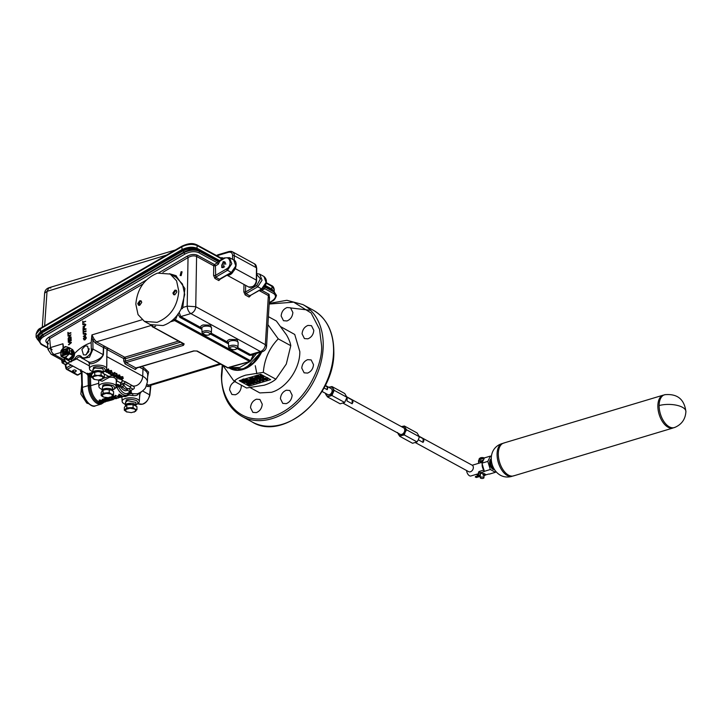 <?xml version="1.0" encoding="UTF-8"?>
<svg xmlns="http://www.w3.org/2000/svg" width="722" height="722" viewBox="0 0 722 722"><rect width="100%" height="100%" fill="white"/><g stroke="black" fill="none" stroke-linecap="round" stroke-linejoin="round"><path stroke-width="1.08" d="M663.013 395.214L503.721 443.046A17.148 9.494 73.3 0 0 498.613 457.965A17.148 9.494 73.3 0 0 508.514 475.13A17.148 9.494 73.3 0 0 513.586 475.888L672.868 428.056M673.084 427.993A17.148 9.494 -106.7 0 1 672.471 428.128L675.187 427.262A17.12 9.476 -106.7 0 1 674.682 427.478A17.12 9.476 -106.7 0 1 669.312 426.819A17.12 9.476 -106.7 0 1 659.123 405.547A17.12 9.476 -106.7 0 1 664.836 394.699C677.263 393.553 684.285 399.167 685.9 411.54C685.458 419.175 681.721 424.482 674.682 427.478M672.471 428.128A17.148 9.494 -106.7 0 1 668.067 427.216A17.148 9.494 -106.7 0 1 658.256 410.647A17.148 9.494 -106.7 0 1 662.634 395.376A17.148 9.494 -106.7 0 1 663.22 395.151M507.268 475.482A17.12 9.476 73.3 0 0 511.483 476.421A17.12 9.476 73.3 0 0 512.024 476.321C492.025 482.152 482.278 449.698 502.178 443.543A17.12 9.476 73.3 0 0 501.673 443.759A17.12 9.476 73.3 0 0 497.503 459.102A17.12 9.476 73.3 0 0 507.268 475.482M490.96 459.084A5.514 3.05 73.3 0 0 489.769 464.075A5.514 3.05 73.3 0 0 492.891 469.219A5.514 3.05 73.3 0 0 494.101 469.535M483.839 473.794A1.913 0.776 -179.5 0 0 480.978 473.506A1.913 0.776 -179.5 0 0 480.22 474.11A1.913 0.776 -179.5 0 0 480.292 474.336M480.392 462.585A1.913 0.776 0.5 0 1 480.32 462.36A1.913 0.776 0.5 0 1 481.078 461.746A1.913 0.776 0.5 0 1 482.711 461.629M483.451 460.131L480.004 461.168L480.022 459.49L483.93 458.317A1.236 0.505 -179.5 0 0 484.399 458.01M479.137 463.172A3.682 1.498 0.5 0 1 478.542 462.342A3.682 1.498 0.5 0 1 480.004 461.168M479.904 472.919L479.922 471.24A3.682 1.498 -179.5 0 0 478.46 472.423L478.442 474.101A3.682 1.498 0.5 0 1 479.904 472.919L483.812 471.746A1.236 0.505 0.5 0 0 484.3 471.349L481.962 463.154L484.417 457.892L490.437 456.078L487.819 461.394L490.319 469.508L495.436 472.296L495.797 471.574M479.922 471.24L484.056 469.95M478.542 462.342L478.56 460.672A3.682 1.498 0.5 0 1 480.022 459.49M484.3 471.313A1.236 0.505 0.5 0 1 484.3 471.349L490.319 469.508M495.436 472.296L489.417 474.101A1.236 0.505 -179.5 0 0 488.252 474.164L485.879 474.877M479.805 475.275A3.682 1.498 0.5 0 1 478.442 474.101M491.24 456.521L490.437 456.078M481.962 463.154L487.819 461.394M490.96 460.031A5.514 3.05 73.3 0 0 493.577 468.74M482.946 474.914L484.236 474.011A0.587 0.496 78.7 0 1 485.049 474.571A0.587 0.496 78.7 0 1 484.516 475.067L482.973 474.977M480.283 475.753L475.843 477.034L476.303 477.504L480.274 476.367M483.523 475.365L483.902 475.004L483.289 474.886M480.283 475.139L475.5 476.511L475.347 477.107L480.283 475.69L475.843 477.043M484.76 473.975L483.271 474.823L484.922 474.905M483.361 474.868L483.893 474.733M222.439 267.672A3.059 2.229 118.6 0 1 221.943 264.775A3.059 2.229 118.6 0 1 224.208 262.375A3.059 2.229 118.6 0 1 225.273 262.339M224.569 266.734A2.41 1.751 118.6 0 1 223.775 267.167A2.41 1.751 118.6 0 1 221.871 265.543A2.41 1.751 118.6 0 1 223.811 262.754A2.41 1.751 118.6 0 1 225.724 264.315M259.225 290.56L259.929 290.939L264.414 289.008L263.007 288.24M264.414 289.008L266.075 283.629M322.003 391.423L327.77 394.564A3.429 2.491 -61.4 0 0 330.622 393.977A3.429 2.491 -61.4 0 0 332.147 390.737A3.429 2.491 -61.4 0 0 331.055 388.544L325.288 385.395M325.117 385.738L327.219 386.884L327.716 388.319L327.201 389.69L327.219 386.884M347.12 398.734L347.011 397.217L352.183 400.033L353.031 401.946L352.146 403.76L346.984 400.945L347.12 398.734M343.031 403.165L400.042 434.247A3.673 2.671 -61.4 0 0 401.766 434.373A3.673 2.671 -61.4 0 0 404.726 430.141A3.673 2.671 -61.4 0 0 403.553 427.794L346.768 396.829M397.975 433.119A4.901 3.556 -61.4 0 0 398.4 434.274L399.771 436.314L412.542 443.272L417.054 441.918L418.462 439.49L419.347 436.765L417.126 432.974L404.356 426.007L401.838 426.549A4.901 3.556 -61.4 0 0 401.495 426.666M397.551 432.514L398.4 434.274A4.901 3.556 -61.4 0 0 401.766 435.492L404.284 434.96L417.054 441.918M419.292 436.63L423.101 438.705L423.94 440.61L423.074 442.405L418.309 439.806M415.421 442.631L468.659 471.656A3.673 2.671 -61.4 0 0 471.719 471.024A3.673 2.671 -61.4 0 0 473.352 467.549A3.673 2.671 -61.4 0 0 472.179 465.203L419.148 436.296M476.213 474.381L477.071 474.841A2.446 1.778 -61.4 0 0 478.74 474.697M423.101 438.705L423.074 442.405M399.771 436.314L401.766 435.492A4.901 3.556 -61.4 0 0 405.168 432.243L406.576 429.807L419.347 436.765M404.284 434.96L405.168 432.243A4.901 3.556 -61.4 0 0 405.204 427.767L404.356 426.007M406.576 429.807L405.204 427.767A4.901 3.556 -61.4 0 0 401.838 426.549M352.183 400.033L352.146 403.76M325.171 393.057L327.382 396.847L340.152 403.815L344.665 402.461L346.957 397.308L344.746 393.508L331.976 386.55L328.781 387.308M327.382 396.847L331.894 395.494L344.665 402.461M331.894 395.494L334.187 390.34L346.957 397.308M334.187 390.34L331.976 386.55M325.541 393.346A4.901 3.556 -61.4 0 0 326.01 394.808A4.901 3.556 -61.4 0 0 329.376 396.026A4.901 3.556 -61.4 0 0 332.779 392.777A4.901 3.556 -61.4 0 0 332.815 388.301A4.901 3.556 -61.4 0 0 329.458 387.082A4.901 3.556 -61.4 0 0 328.826 387.326M327.201 389.69L323.979 387.931M466.556 470.509A4.946 2.735 73.3 0 0 469.453 475.744A4.946 2.735 73.3 0 0 470.915 475.969L478.442 473.704M483.902 470.04A4.946 2.735 -106.7 0 1 482.215 463.984M480.428 474.751L480.292 475.284M483.198 478.343A1.832 0.749 0.5 0 1 481.276 478.397A1.832 0.749 0.5 0 1 480.265 477.72A1.832 0.749 0.5 0 1 480.987 477.134A1.832 0.749 0.5 0 1 482.91 477.08A1.832 0.749 0.5 0 1 483.93 477.756A1.832 0.749 0.5 0 1 483.198 478.343M483.939 475.157L482.856 474.544L483.641 473.975M479.119 459.887A3.132 1.273 0.5 0 1 479.119 459.806A3.132 1.273 0.5 0 1 480.365 458.804A3.132 1.273 0.5 0 1 482.991 458.605M484.254 458.172A3.132 1.273 -179.5 0 0 480.365 458.109A3.132 1.273 -179.5 0 0 479.453 458.542A3.132 1.273 -179.5 0 0 479.119 459.111L479.119 459.806M484.381 458.037A2.527 1.029 -179.5 0 0 480.735 457.748A2.527 1.029 -179.5 0 0 480.004 458.109L479.453 458.542M229.334 367.778L237.52 369.989L245.976 367.931L261.156 352.101M87.046 373.825L51.19 354.267A6.11 4.44 -61.4 0 0 54.069 354.484A6.11 3.384 -106.7 0 1 50.45 347.598L50.477 347.58C50.865 350.82 52.065 353.121 54.069 354.484L60.756 352.498M51.19 354.267L48.031 349.511L50.45 347.598M211.564 328.501L210.571 325.09L203.072 324.972C201.077 325.64 200.337 326.488 200.851 327.535L201.88 328.275M238.152 343.004L237.159 339.584L229.668 339.475C227.665 340.134 226.925 340.992 227.439 342.029L228.468 342.769M170.419 321.841L174.616 320.577L173.894 319.115L175.455 319.774A1.218 0.884 118.6 0 1 174.616 320.577A1.218 0.677 -106.7 0 1 173.894 319.115L174.011 318.826M290.804 307.96L310.613 310.325M263.981 276.481L266.066 282.428L261.608 288.899L249.812 295.794L261.996 288.944A1.218 0.532 59.7 0 1 261.608 288.899L257.754 286.796L262.05 280.235L259.685 274.134L263.981 276.481C267.772 280.028 267.113 284.179 261.996 288.944M184.525 252.005A1.218 0.532 59.7 0 0 184.137 251.96C192.756 248.016 196.24 249.406 199.073 250.588L218.017 260.913L219.723 261.129L224.01 258.629C230.065 254.722 232.764 265.66 226.546 268.936L215.273 275.524L213.577 275.407L213.73 265.804L215.427 265.913L215.697 277.194L227.493 270.299L231.356 272.402A1.218 0.532 59.7 0 0 231.744 272.447C236.473 270.091 237.773 261.229 233.729 259.983L235.805 265.931L231.356 272.402L220.12 278.782M226.546 268.936A1.218 0.532 59.7 0 0 227.493 270.299L231.798 263.747L229.434 257.646L233.729 259.983M47.887 348.085L41.091 344.385L38.483 340.414L42.869 335.116A1.218 0.532 59.7 0 1 42.986 334.448L184.137 251.96A1.218 0.532 59.7 0 0 184.02 252.61A1.218 0.532 59.7 0 0 184.976 254.036C190.085 251.446 194.669 250.994 198.721 252.673L217.376 262.844L218.08 261.526A1.218 0.46 179.2 0 0 219.777 261.599A1.218 0.46 -0.8 0 1 218.08 261.508L218.215 261.292M181.096 271.743L182.088 271.824L181.15 275.605L180.148 275.524L181.096 271.743M75.241 372.074L76.27 370.711L74.862 369.944A1.967 1.038 -12.6 0 0 72.417 371.478A1.967 1.038 -12.6 0 0 74.7 372.029M223.134 261.671L224.659 261.797L223.224 267.582L221.69 267.456L223.134 261.671M222.728 365.197L234.009 381.162C236.753 378.761 240.652 376.758 245.697 375.142L263.331 372.353C264.387 359.177 269.36 348.013 278.25 338.871L267.898 324.593M74.528 353.572L72.94 350.468A5.153 3.745 118.6 0 1 74.294 353.581A5.153 3.745 118.6 0 1 70.142 359.529A5.153 3.745 118.6 0 1 67.994 359.475L71.649 359.403C73.563 358.085 74.528 356.19 74.546 353.717L74.528 353.572C79.519 348.275 85.061 344.647 91.153 342.679L91.92 334.909L94.23 339.331L92.795 340.197L91.622 336.461M81.812 383.824L80.819 394.041L86.784 403.111L88.607 403.724M141.295 391.838L139.969 393.707L139.454 398.544M150.907 385.295L149.86 395.196A1.218 0.551 -174 0 0 149.616 394.817C148.813 399.447 146.376 402.578 142.306 404.203L137.938 403.715M85.178 345.91L87.597 346.172L88.887 351.623L85.656 354.971L83.454 354.827L81.893 349.448L85.178 345.91M229.452 367.742L242.782 369.059L253.187 362.886L261.048 352.137M249.821 361.641L239.83 367.444L229.858 367.624M135.826 304.188C137.234 288.854 144.472 278.493 157.531 273.115L170.212 274.071L176.592 280.858L178.803 291.282C177.404 306.606 170.166 316.967 157.107 322.346L144.418 321.389L138.046 314.602L135.826 304.188M144.418 321.389L150.329 324.611L163.01 325.568C170.663 323.014 176.691 317.49 181.114 308.98L184.715 294.495L182.495 284.08L176.123 277.293L170.212 274.071M250.353 387.678L259.83 392.921L271.418 392.308C286.444 388.237 300.063 368.734 299.829 351.641L294.738 334.466L281.038 326.867M128.209 393.58L128.967 395.124L125.484 396.586L122.198 396.486M102.226 381.234L98.544 380.043L108.742 376.442A1.218 0.451 -124.2 0 0 109.239 377.371L102.226 381.234M92.768 371.965L89.853 369.926L89.447 368.608A8.61 3.502 0.5 0 1 92.867 365.801A8.61 3.502 0.5 0 1 101.973 365.54A8.61 3.502 0.5 0 1 106.666 368.762L106.955 349.412A9.305 3.781 -179.5 0 0 103.652 347.607L103.408 354.719C101.369 359.024 97.84 361.93 92.831 363.437C90.656 364.014 89.483 363.789 89.311 362.742L89.284 362.643M174.923 290.154L176.105 290.244L176.908 291.85L174.877 294.747L173.695 294.666L172.892 293.051L174.923 290.154M176.502 290.569A2.518 1.832 -61.4 0 0 175.807 290.632A2.518 1.832 -61.4 0 0 173.993 292.464A2.518 1.832 -61.4 0 0 174.192 294.82M139.761 300.713L140.943 300.803L141.747 302.41L139.716 305.307L138.534 305.225L137.731 303.61L139.761 300.713M141.341 301.128A2.518 1.832 -61.4 0 0 140.646 301.191A2.518 1.832 -61.4 0 0 138.832 303.023A2.518 1.832 -61.4 0 0 139.021 305.379M256.319 412.632C259.884 411.161 261.86 408.345 262.239 404.158L259.902 399.465L256.436 399.212C252.88 400.674 250.904 403.499 250.525 407.677L252.862 412.37L256.319 412.632M286.228 403.652C289.793 402.181 291.76 399.356 292.148 395.178L289.802 390.485L286.345 390.223C282.78 391.694 280.804 394.519 280.425 398.697L282.771 403.39L286.228 403.652M307.581 373.084C311.146 371.613 313.122 368.789 313.501 364.61L311.155 359.917L307.698 359.655C304.133 361.126 302.166 363.951 301.778 368.13L304.124 372.823L307.581 373.084M307.879 338.835C311.444 337.364 313.42 334.539 313.799 330.36L311.462 325.667L307.996 325.405C304.44 326.876 302.464 329.701 302.076 333.88L304.422 338.573L307.879 338.835M286.95 320.965C290.515 319.503 292.482 316.678 292.87 312.491L290.524 307.807L287.067 307.545C283.502 309.007 281.526 311.832 281.147 316.01L283.493 320.703L286.95 320.965M235.507 381.342C231.942 382.804 229.975 385.629 229.587 389.808L231.933 394.501L235.39 394.763C238.955 393.3 240.922 390.476 241.31 386.288L241.22 385.097M255.642 379.591L255.019 379.862L255.57 379.104M255.019 379.862L255.119 379.023M262.961 375.801L262.185 376.036M262.952 377.48L262.167 377.714L262.952 377.48M174.309 294.829L173.84 293.078L175.744 290.695L176.574 290.659M139.138 305.388L139.897 301.606L141.413 301.227M258.593 374.862L258.575 376.072L258.187 374.98M125.375 405.809L125.375 405.349A5.289 2.148 0.5 0 1 125.375 405.313L125.52 402.289L127.577 400.665L135.871 402.38L135.962 405.403A5.289 2.148 0.5 0 1 135.962 405.439L135.953 405.782M125.375 405.313A5.289 2.148 0.5 0 1 127.478 403.652A5.289 2.148 0.5 0 1 132.992 403.481A5.289 2.148 0.5 0 1 135.962 405.403M102.118 390.963L102.127 390.476A5.289 2.148 0.5 0 1 102.127 390.44L102.497 386.848L104.32 385.792C109.717 385.043 112.406 385.828 112.388 388.147M102.127 390.44A5.289 2.148 0.5 0 1 104.23 388.779A5.289 2.148 0.5 0 1 109.744 388.607A5.289 2.148 0.5 0 1 112.704 390.539A5.289 2.148 0.5 0 1 112.704 390.566L112.704 390.864M92.732 373.103L92.732 372.687A5.289 2.148 0.5 0 1 92.732 372.651A5.289 2.148 0.5 0 1 94.835 370.991A5.289 2.148 0.5 0 1 100.349 370.81A5.289 2.148 0.5 0 1 103.309 372.742A5.289 2.148 0.5 0 1 103.309 372.778L103.309 373.175M92.732 372.651L92.876 369.628L94.925 368.003L102.488 368.653L103.228 369.718L103.309 372.742M257.465 378.129L257.456 378.635L257.167 378.22M71.677 350.26L70.756 350.739L71.749 353.266C73.012 352.968 72.994 351.966 71.677 350.26M71.505 353.094A1.462 0.785 71.2 0 0 71.586 353.148A1.462 0.785 71.2 0 0 72.029 353.202A1.462 0.785 71.2 0 0 72.399 351.939A1.462 0.785 71.2 0 0 71.523 350.495A1.462 0.785 71.2 0 0 71.081 350.432A1.462 0.785 71.2 0 0 70.738 350.838M126.991 404.807L133.092 404.582L136.954 406.657L136.936 409.681L135.014 409.103L135.709 411.314L131.341 412.65L126.251 411.757L125.538 409.527L129.906 408.201L135.014 409.103L133.065 407.605L126.765 407.894L124.328 410.258L127.054 412.1M126.765 407.894L126.837 404.852L129.942 404.275L135.032 405.168M72.615 349.529L72.741 355.495L68.455 359.574L65.341 357.832L66.884 356.09L65.07 357.083L63.013 357.11L60.774 354.204L62.345 349.024L64.998 347.074L66.677 346.876L67.706 347.201L69.447 349.908L67.886 355.08L65.612 357.742L68.409 359.574L64.384 358.329L61.054 356.271L60.937 351.063L65.142 346.614L63.346 348.004L63.247 347.156L63.319 348.031M65.341 357.832L63.545 357.228L65.341 357.832M103.751 389.934L106.17 389.438L111.432 390.133L113.598 391.55L113.571 394.564L111.405 394.059L112.641 396.243L108.607 397.741L103.345 397.046L102.109 394.862L106.134 393.364L111.405 394.059L109.239 392.642L103.038 393.183L101.179 395.638L103.345 397.046M103.038 393.183L103.066 390.16L106.17 389.438L110.953 389.943M94.365 372.137L97.93 371.595L101.107 372.056L101.08 375.07L97.894 375.521L102.704 376.64L102.786 378.888L101.297 379.573L98.066 379.998L94.456 379.456L93.255 378.87L93.174 376.631L97.894 375.521L94.717 375.07L91.631 377.299L94.889 379.546M91.631 377.299L91.649 374.285L93.201 372.714L97.93 371.595L101.658 372.182M101.08 375.07L104.338 377.317L101.297 379.573M38.627 337.463L38.555 336.858C38.392 335.694 39.484 334.385 41.831 332.905A2.446 1.083 59.9 0 0 41.876 333.113A2.446 1.083 59.9 0 0 42.571 334.701M38.636 337.553L38.907 335.531L41.822 332.761M38.69 339.105L38.058 337.571C38.04 335.892 39.232 334.331 41.632 332.887L182.919 250.913C187.576 248.539 191.826 248.133 195.671 249.695M265.597 286.508L273.006 290.885M38.916 340.649C35.423 338.311 36.109 335.559 40.964 332.391L40.495 331.687L181.754 249.722C187.567 246.933 192.72 246.482 197.214 248.368L219.605 260.579M67.606 348.455L62.679 350.125L62.805 355.756M67.651 350.739L67.29 353.708L63.365 355.043L63.085 350.513L67.047 349.331L64.998 351.903L63.482 350.766L63.509 351.813L65.413 352.941L63.726 353.509L63.744 354.322M63.671 350.91L63.689 351.758M64.059 351.894L65.413 352.941M66.74 352.489L65.458 352.3L67.642 350.098L67.597 348.293L62.498 350.026L62.624 355.82L67.724 354.078L67.642 350.459L67.236 351.163M111.026 397.253L112.641 396.243L113.571 394.564M67.056 351.054L67.29 353.708M67.11 353.599L63.175 354.944M66.857 349.231L67.056 349.827M66.875 349.728L64.818 351.794M65.224 352.841L63.726 353.509M63.545 353.41L63.563 354.385L66.758 353.293L66.731 352.327L65.873 352.616M136.936 409.681L134.111 412.181M104.338 377.317L104.365 374.294L101.531 372.146M94.717 375.07L94.744 372.047M103.769 389.925L102.145 390.936L101.206 392.615L101.179 395.638M109.239 392.642L109.266 389.618M67.706 347.201L65.368 346.533L69.42 347.787L69.447 349.908L69.628 348.112M124.328 410.258L124.355 407.244L127.171 404.744M133.065 407.605L133.092 404.582M69.42 347.787L72.814 349.827L69.601 347.833M69.483 347.76L72.832 349.836L72.922 354.962L69.835 353.284L67.949 355.152L69.61 353.825L72.696 355.504L72.832 349.836M69.745 353.293L69.474 351.244L69.556 353.744M61.253 356.569L64.141 357.95M61.135 350.594L60.928 351.109M253.621 380.53L253.034 380.214L253.945 379.934L254.794 380.178L253.621 380.53M66.677 346.876L65.458 346.515M69.565 351.253L69.538 349.926M66.956 356.154L67.949 355.152M62.552 356.984L63.572 357.3M60.928 351.091L60.747 352.905M255.967 379.176L255.958 379.664M255.768 379.14L255.444 379.655M260.254 374.357L260.245 375.305L261.12 374.465M261.102 374.456L261.111 375.052M257.456 378.635L256.653 378.436M253.521 377.859L253.512 378.824L252.032 378.012L254.072 378.03L253.512 378.824M259.721 380.665L259.216 381.234L257.05 380.35L257.393 382.109L260.317 381.839L259.595 381.442L260.1 380.855M260.317 381.839L260.326 380.945M122.171 377.976L119.22 377.859M110.412 373.987L111.423 374.7L111.432 373.861M64.393 358.338L68.752 359.493L72.741 355.495L68.725 359.484M256.166 379.212L256.157 379.772M252.122 380.485L253.106 380.684L252.122 380.232M256.96 378.03L256.536 377.137L258.539 377.561L256.96 378.03L256.969 377.227M261.301 377.245L261.292 378.229L257.33 379.42L254.397 378.897M254.072 378.03L253.837 378.725L253.837 377.931M249.379 380.954L250.119 380.837L249.65 380.323M243.558 379.375L243.549 380.313L244.379 380.07L244.388 379.122M257.628 381.712L258.711 381.387L257.655 380.81L257.628 381.712M72.931 355.025L72.741 355.495M121.819 378.12L121.81 379.24L119.211 378.978L119.22 378.373M122.65 378.499L122.325 378.048L118.886 378.653M122.325 378.048L121.81 379.24M110.719 374.321L112.118 374.086L112.831 374.474L111.423 374.7M125.213 381.595L132.667 385.864C134.833 387.173 134.915 388.346 132.911 389.393L129.184 391.189L129.698 392.028A1.218 0.478 146.6 0 1 131.124 390.99L131.178 392.551A1.218 0.93 31 0 0 129.924 392.75L129.852 392.272A1.218 0.722 159.1 0 1 131.35 391.477M128.931 388.635L131.124 390.99M254.794 380.178L254.803 379.429M256.879 375.377L256.879 376.315L261.4 377.344M260.245 375.305L260.669 376.37L258.575 376.072M262.077 375.323L262.537 377.11L262.077 375.323L261.193 374.835L261.183 376.514L262.068 377.001M261.283 377.236L262.537 377.11M260.976 375.196L261.183 376.514M256.879 376.315L258.187 375.918M256.752 378.653L255.75 376.523L260.507 377.534L260.507 376.812M261.193 377.182L260.507 377.534M257.167 378.472L261.193 377.507M261.292 378.229L261.156 377.525M254.866 378.978L254.397 379.303M254.866 379.411L253.729 379.646M250.787 377.2L250.787 378.138L253.612 379.537M250.787 378.138L254.848 377.796L254.965 378.563L257.185 378.96L261.156 377.768M254.848 377.796L254.965 378.563M253.178 379.303L252.7 379.808L252.709 379.041M253.178 379.916L252.041 380.151M249.261 380.846L246.455 379.321L250.435 380.034L249.902 378.283L252.7 379.808M251.924 380.043L250.733 379.393L251.094 380.584L248.539 380.124L249.65 380.729M244.875 378.978L244.866 379.916L247.817 381.424M246.13 378.608L246.121 379.79L246.003 378.644M248.955 380.675L248.476 381.081L245.994 379.582L244.866 379.916M247.7 381.315L248.946 381.189M245.318 381.595L245.309 382.281L243.883 381.342L248.296 382.137L252.059 380.999L251.482 379.799M245.309 382.281L244.18 382.516M241.193 380.088L241.229 381.008L244.054 382.407M242.484 379.7L242.475 380.882L242.366 379.736M242.493 379.212L243.395 379.7L243.377 381.378L242.357 380.675L241.229 381.008M243.377 381.378L243.675 380.44M248.151 381.424L244.027 380.936L244.379 380.07M252.068 380.25L252.059 380.999L252.844 380.99M248.151 381.676L251.473 380.675M263.133 379.095L263.124 380.106L263.783 379.294M262.501 377.796L262.492 379.384L260.434 379.555L260.362 380.548L260.434 379.555M262.492 379.23L262.772 380.846L263.124 380.106L262.772 380.846L260.362 380.548L260.371 379.582M262.492 379.384L260.128 379.366L259.821 380.72L263.169 381.017L263.99 380.386L263.999 378.707M259.225 378.382L259.821 380.72M254.514 382.308L254.514 382.904L257.194 382.507L254.695 381.378M256.797 382.037L256.815 380.359L254.704 380.178L254.695 381.063L252.835 381.613L253.954 382.561L256.319 382.2L256.22 382.813L254.514 382.904M254.974 382.741L254.974 382.064M254.695 381.857L253.63 381.703L254.695 381.063M255.074 381.27L255.083 379.889M254.198 382.173L254.198 381.532M256.319 382.2L256.22 382.813L256.229 382.155M257.194 382.507L257.194 382.001M256.815 380.359L257.203 380.828M248.503 384.113L248.494 384.709L251.175 384.312L248.684 383.183M248.693 382.01L248.684 382.868L246.825 383.418L247.944 384.366L250.308 384.005L250.209 384.618L248.494 384.709M248.964 384.546L248.964 383.869M248.684 383.662L247.619 383.508L248.684 382.868M249.063 383.075L249.072 381.902L249.839 381.893M248.188 383.978L248.188 383.337M250.308 384.005L250.209 384.618L250.218 383.96M251.175 384.312L251.184 383.409M250.787 383.328L250.787 383.842M251.509 383.211L251.509 383.806L254.18 383.409L251.689 382.281M251.698 381.108L251.689 381.965L249.83 382.516L250.949 383.463L253.314 383.102L253.214 383.716L251.509 383.806M251.969 383.644L251.969 382.967M251.698 380.286L251.689 381.965M251.689 382.759L250.624 382.606L252.068 382.173M251.193 383.075L251.193 382.434M253.314 383.102L253.214 383.716L253.223 383.057M254.18 383.409L254.189 382.507M253.792 382.425L253.792 382.94M257.014 381.902L257.059 378.671M257.059 379.366L257.05 380.35M257.402 380.25L257.402 379.393M259.225 380.16L259.216 381.234M264.207 379.312L264.198 379.808L266.896 379.889L267.438 378.987L264.117 379.05L264.117 378.454L266.057 378.319L263.738 378.283L263.187 379.131L266.905 379.167L264.198 379.808M266.066 377.164L266.048 378.806M267.727 377.651L267.709 379.33L267.447 377.913M262.952 377.137L263.187 379.131M266.905 379.167L266.535 379.718L266.535 379.059M102.605 401.856L102.235 402.344L103.652 401.54L104.6 401.946L102.235 401.992M129.581 388.355C130.89 387.994 130.98 387.434 129.834 386.685L124.202 383.463L122.839 386.992A1.218 0.551 -36.6 0 0 121.531 388.084C123.57 390.629 125.493 391.342 127.298 390.223A1.218 0.993 53.2 0 1 127.388 389.104M118.769 378.978L119.374 377.949L122.776 377.768L122.226 379.465L118.769 378.978L118.282 377.398M122.776 377.768L123.263 378.463L122.785 376.649L122.776 377.768M106.396 372.209L111.477 371.613L111.973 372.218L111.486 370.494L110.908 373.084L108.67 373.445L110.466 372.868L111.007 371.938L106.811 372.435L106.405 371.316L106.387 371.956L104.834 371.352M105.024 371.216L108.48 370.043L105.439 371.442L106.387 371.956M111.396 374.935L109.906 374.104L110.322 373.662L113.282 374.33L115.303 373.761L111.396 374.935M109.906 374.104L110.322 373.265M112.298 374.889L111.847 375.178L114.157 376.442L114.617 375.801L114.608 376.685L119.699 376.099L120.186 376.694L119.708 374.98L119.13 377.57L116.468 377.696L118.688 377.353L119.229 376.415L114.608 376.685M112.298 375.178L113.246 375.693L117.117 374.745L113.661 375.918L114.608 376.442M116.323 381.117A1.218 0.541 -174.4 0 1 116.774 380.819L116.061 383.987L120.529 385.647L120.529 384.609A3.664 2.031 10.7 0 1 123.886 384.934A7.346 4.07 -106.7 0 0 129.012 388.617L127.063 389.203A7.346 4.07 73.3 0 1 122.839 386.992L120.529 385.647A1.218 0.884 -61.4 0 0 120.087 386.703L121.531 388.084M138.985 393.111L138.335 394.013C137.397 395.457 135.483 395.963 132.595 395.521L132.884 393.977A8.574 4.747 73.3 0 1 131.178 392.551L128.94 393.725L137.469 393.752C143.525 391.234 145.465 387.994 145.682 387.461L147.378 382.055A23.068 9.386 -179.5 0 0 142.712 376.189A8.574 6.227 118.6 0 1 132.667 385.864A3.664 2.771 119.2 0 0 129.834 386.685M129.789 392.849L129.888 392.795A1.218 0.713 -109.9 0 1 130.438 393.057M115.917 385.241L117 387.344A13.465 7.455 -106.7 0 0 126.882 395.087L129.743 392.985A1.218 0.93 -143.7 0 0 129.852 392.272L129.698 392.028C126.052 395.304 122.325 393.49 118.516 386.586L115.953 384.321M132.595 395.521L128.967 395.124L128.94 393.725M259.649 374.547L260.254 374.628M255.759 375.711L255.75 376.523M254.685 376.036L254.983 376.884M255.209 376.929L256.012 377.074M246.464 378.499L246.455 379.321M248.269 377.958L249.902 378.256M249.911 377.471L249.902 378.283M251.103 379.601L251.094 380.584M243.395 379.7L243.684 378.833M244.388 379.321L244.866 379.411M262.79 379.167L263.142 378.436M260.128 379.366L260.128 378.581M261.301 377.516L262.077 377.245M252.835 381.613L252.844 380.765M246.825 383.418L246.843 381.875M249.83 382.516L249.839 381.667M258.386 379.104L259.216 379.555M263.738 378.283L263.756 376.604L264.712 376.424M263.205 377.453L263.756 376.604M119.076 397.596L122.018 396.91L119.067 395.304L118.516 395.466L119.843 396.396L118.092 396.919L121.134 396.974L119.076 397.596L119.085 396.91M118.706 395.62L118.101 395.8L118.092 396.919M117.758 398.192L114.798 396.586L117.758 398.192M115.944 398.743L113.327 397.398L111.134 397.687L113.534 396.965L116.495 398.571L115.944 398.743M111.134 397.217L111.134 397.687M113.426 399.492L113.092 398.273L113.426 399.492L110.376 400.412L111.278 399.934L108.67 398.427L111.829 399.771L113.083 399.392M110.042 399.374L110.033 400.313M106.36 401.414L109.455 400.683L106.504 399.076L103.652 399.934L106.296 399.51L107.316 400.187L105.259 400.809L108.571 400.755L106.36 401.414L106.369 400.755M105.268 399.817L105.259 400.809M106.504 399.076L106.513 397.957L103.661 398.815L103.652 399.934M99.212 401.27L99.844 401.08L99.853 399.961L99.221 400.15L99.212 401.27L101.928 401.802L101.685 402.506L101.928 401.802M99.844 401.08L102.75 401.531L103.309 401.36L101.983 400.43L102.542 400.268L105.493 401.874L101.685 402.506M102.461 401.603L102.47 400.809M118.516 386.586L114.699 388.373M180.509 342.183L125.466 358.717L123.76 358.608L123.724 360.991L125.42 361.099L126.079 362.588L183.424 345.369L184.182 343.916L153.199 327.03A1.218 0.884 118.6 0 1 152.369 326.723L183.614 343.88A1.218 0.884 -61.4 0 0 184.182 343.916M183.523 343.753L183.632 343.889A1.218 0.884 -61.4 0 1 183.352 343.618L182.702 343.898A1.218 0.677 73.3 0 0 183.424 345.369M152.369 326.723L152.477 325.568L153.199 327.03L155.663 326.281M119.383 376.83L122.785 376.649M119.374 377.949L119.374 377.471M107.361 371.045L108.652 370.729L108.634 371.848M108.652 370.729L111.486 370.494M108.255 372.299L108.246 373.22M108.255 372.101L110.475 371.749M106.342 369.89L108.49 368.924L108.48 370.043M108.49 368.924L108.896 370.269M147.378 382.055L147.703 375.034A23.339 9.494 -179.5 0 0 142.992 369.086L142.712 376.189L106.829 356.623L106.802 365.873M113.282 374.33L113.291 373.211L114.897 372.408L114.879 373.527M114.897 372.408L115.303 373.761M111.838 372.534L112.56 372.814L112.551 373.933M112.56 372.814L113.291 373.211M113.255 374.574L116.711 373.4L116.702 374.519M113.246 375.693L113.255 374.7M116.711 373.4L117.117 374.745M115.574 375.521L116.865 375.214L116.856 376.333M116.865 375.214L119.708 374.98M116.477 376.785L116.468 377.696M116.477 376.577L118.697 376.234L118.688 377.353M120.529 384.609L120.637 382.931L124.202 383.463L125.123 381.577M120.087 386.703L117.984 385.557A1.218 0.884 118.6 0 1 118.426 384.501M250.444 360.847L249.704 361.514A1.218 0.884 -61.4 0 0 250.543 360.711L249.704 361.514L228.991 367.281M136.602 367.814L193.983 350.982A1.218 0.677 -106.7 0 1 193.622 350.928L136.278 368.148L137.081 367.453L136.278 368.148L126.079 362.588A1.218 0.884 118.6 0 0 125.105 363.951L135.303 369.511A1.218 0.884 118.6 0 1 136.278 368.148M227.412 367.642A1.218 0.884 -61.4 0 0 228.251 367.94L197.268 351.054A1.218 0.884 118.6 0 1 196.682 351M135.303 369.511L136.846 368.148A1.218 0.496 3.6 0 1 136.837 368.139M130.204 388.138A3.664 2.843 -102.5 0 1 132.911 389.393M138.335 394.013A1.218 0.984 37.7 0 1 138.263 393.436M267.709 378.879L268.683 378.59M245.254 382.299L246.834 383.156M119.067 395.304L119.076 394.185L118.516 395.466M119.076 394.185L122.036 395.791L122.018 396.91M115.349 396.423L115.358 395.304L114.798 396.586M118.318 397.046L118.309 398.03M115.358 395.304L118.318 396.91M112.758 396.08L113.544 395.846L113.534 396.965M116.504 397.714L116.495 398.571M113.544 395.846L115.403 397.055M108.679 397.741L108.67 398.427M109.23 397.678L109.221 398.264M109.23 397.145L111.847 398.652L111.829 399.771M111.847 398.652L113.092 398.273M106.513 397.957L109.473 399.564L109.455 400.683M102.542 400.268L102.551 399.149L101.983 400.43M105.502 400.936L105.493 401.874M102.551 399.149L103.688 399.97M104.067 400.178L105.268 400.692M99.853 399.961L100.963 400.286L100.954 401.405M100.963 400.286L102.47 400.484M83.355 328.284L83.833 327.77L84.438 329.196L83.382 329.503L83.355 328.284M83.833 327.77L84.438 329.196M84.826 337.129L86.026 337.923L84.438 339.539L85.232 339.511L83.707 338.609L84.826 337.129L85.665 337.174M103.652 347.607L104.374 346.145A1.218 0.884 -61.4 0 0 103.399 347.508L103.652 347.607M182.242 343.13L182.702 343.898L125.42 361.099L125.466 358.717A1.218 0.677 73.3 0 0 124.735 357.246L108.11 348.175L107.127 349.538A1.218 0.884 118.6 0 1 108.11 348.175L96.486 341.84A1.218 0.884 -61.4 0 0 95.512 343.203L92.795 340.197L93.003 349.087L89.465 357.219L82.398 358.572L81.135 357.598C79.519 356.388 78.021 356.839 76.649 358.942L75.178 358.166C77.055 355.423 79.05 354.827 81.153 356.37A1.218 0.74 136.2 0 0 81.008 357.507L81.008 357.507A1.218 0.74 136.2 0 0 81.135 357.598M87.037 374.33L87.497 373.211L87.037 374.33L89.347 375.584L89.808 374.953L89.808 375.837L91.64 375.602M92.308 373.897L88.851 375.07L89.799 375.584M87.488 374.33L88.436 374.844L92.082 373.77M91.64 375.936L89.808 375.837M98.715 379.98L97.551 379.989M109.239 377.371C113.95 376.722 116.305 378.003 116.296 381.225L116.061 386.559A8.61 3.502 0.5 0 0 111.359 383.337A8.61 3.502 0.5 0 0 102.253 383.59A8.61 3.502 0.5 0 0 98.842 386.405L98.652 380.151M89.311 362.742A1.218 1.164 163.9 0 0 89.266 362.399L80.945 357.426M88.382 361.83L89.293 363.473M123.444 380.945A3.664 2.662 -61.4 0 0 120.637 382.931L116.774 380.819L117.19 377.931M112.451 375.503L108.742 376.442L103.977 373.843M88.851 361.803C87.985 363.861 101.468 359.8 103.147 354.619L93.003 349.087L91.306 349.042L91.153 342.679M253.864 354.294L250.065 361.569M125.411 404.627L122.505 402.587L122.09 401.279A8.61 3.502 0.5 0 1 125.511 398.463A8.61 3.502 0.5 0 1 134.617 398.201A8.61 3.502 0.5 0 1 139.319 401.423L139.752 392.732M139.608 393.977L139.409 392.903M89.221 349.024L86.324 354.701M249.189 384.907L249.171 386.117L270.66 379.664L260.696 374.231L239.208 380.684L249.171 386.117M268.385 316.66L276.364 321.01L286.544 334.972C288.953 339.232 290.361 342.806 290.776 345.694L286.291 364.059L275.858 379.185C273.106 381.586 269.207 383.599 264.171 385.205L246.536 387.994L234.009 381.162M103.408 402.497A14.079 7.798 -106.7 0 1 97.867 402.569A14.079 7.798 -106.7 0 1 89.492 385.765L89.266 376.956L90.485 376.875L90.178 375.404M98.752 383.265L90.71 385.683L88.274 385.593A1.218 0.677 -106.7 0 1 88.274 385.611L82.398 387.362L81.983 371.063M89.952 375.566L89.266 376.956L88.021 375.557L88.274 385.593L82.398 387.38A1.218 0.677 73.3 0 0 82.398 387.362L81.911 387.75L81.36 371.541A1.227 0.893 118.6 0 0 80.557 371.613L81.514 372.128M83.382 329.503L84.573 329.25M83.951 327.815L84.528 328.411L83.951 327.815M85.07 337.219L86.026 337.923M86.288 338.022L85.232 339.511L83.969 338.717M88.436 374.844L88.445 373.725L91.902 372.552L91.893 373.671M91.902 372.552L92.317 373.509M87.497 373.211L88.445 373.725M90.773 374.673L91.649 374.492M89.194 348.771L86.099 354.809M179.191 312.418L180.771 316.588A1.218 0.884 -61.4 0 0 179.931 317.391L177.883 313.998L175.455 319.774L250.543 360.711L253.205 355.062L249.523 355.341A1.218 0.884 -61.4 0 1 250.372 354.529L252.61 354.673L262.221 351.785L260.416 351.515L250.372 354.529L237.854 347.706M256.49 353.509L250.985 360.549M275.858 379.185L263.331 372.353M290.776 345.694L278.25 338.871M88.264 374.989A1.218 0.785 -48.5 0 1 88.021 375.557L86.712 373.635M82.868 323.745L82.732 321.091L83.12 322.093L85.701 321.317M83.201 330.044L83.138 328.366L84.366 327.319M84.781 329.097L85.981 328.736L85.999 329.223L83.057 330.089L83.021 328.311L83.806 327.292L84.781 329.097L85.99 328.817M83.427 334.25L85.828 333.311M83.535 336.398L86.062 334.485L83.409 333.907M68.256 333.429L70.864 332.661L70.882 333.149L68.274 333.916L67.994 335.116L67.859 332.427L68.5 333.528L70.873 332.824M68.238 335.044L68.202 332.499M68.581 341.398L68.536 339.132M71.045 338.293L71.243 340.603L68.31 341.479L68.184 339.051L68.626 340.892L69.529 340.622L69.772 338.708L70.133 340.631L71.144 340.324L71.126 338.266M68.626 340.892L69.799 340.73L69.781 338.898M68.761 344.881L71.261 342.788L68.355 342.318L68.328 341.786L71.325 342.3L68.752 344.683M68.626 342.354L71.325 342.363M68.87 337.589L71.063 336.939L71.09 337.427L68.148 338.302L70.242 335.486L68.039 336.136L68.021 335.649L70.964 334.782L68.87 337.589L71.072 337.12M68.292 336.064L70.973 334.945M68.409 338.221L70.242 335.486M84.194 339.945L83.626 338.817L85.043 336.732L85.81 336.696M83.463 331.615L86.062 330.847L86.08 331.326L83.481 332.102L83.192 333.302L83.084 330.622L83.635 331.687L86.071 330.956M83.373 333.248L83.427 330.622M82.922 324.747L84.582 323.808M83.039 326.895L85.557 324.891L84.528 324.277L82.849 324.774L82.904 324.313M94.23 339.331L96.486 341.84L151.467 325.378M176.349 275.867L170.572 274.27M169.535 273.728L175.924 275.623L184.859 288.511L182.81 307.482L182.413 308.592L181.114 308.98M200.851 327.535L180.771 316.588L190.825 313.574C188.659 312.066 187.449 309.594 187.188 306.164L195.743 306.724A6.11 4.44 118.6 0 1 190.825 313.574L260.416 351.515A6.11 4.44 -61.4 0 0 265.335 344.656L266.562 346.298L269.559 297.5L268.349 295.578L259.189 290.578M87.046 373.779L67.408 363.067L76.649 358.942L89.366 365.883M81.153 356.37C83.599 360.774 92.497 354.358 91.306 349.042M150.898 385.304L150.492 386.559A1.218 0.984 57.7 0 1 150.808 385.277L220.905 364.204M142.532 390.954L149.616 394.817L150.492 386.559L147.694 386.523A1.218 0.884 118.6 0 1 148.669 385.16L151.006 385.187M218.053 261.283A1.218 0.587 -11.8 0 0 219.723 261.129L218.324 264.216L215.427 265.913A1.218 0.532 59.7 0 0 214.479 264.541A1.218 0.884 118.6 0 0 213.73 265.804L196.592 256.454A1.218 0.884 118.6 0 1 197.332 255.2C194.227 253.954 190.816 254.297 187.088 256.229A1.218 0.532 -120.3 0 1 188.036 257.601L162.928 272.284M269.487 298.673L269.089 294.314A1.218 0.884 -61.4 0 0 268.349 295.578L265.335 344.656L195.743 306.724L196.592 256.454C194.001 255.417 191.159 255.796 188.036 257.601L187.188 306.164L182.81 307.482M142.938 283.981L49.674 338.573A1.218 0.541 59.5 0 0 48.744 337.3C45.441 339.539 44.99 341.524 47.381 343.257A1.218 0.884 118.6 0 1 47.408 343.239M63.112 348.744L62.94 343.744L50.477 347.58L49.674 338.573L47.291 342.129L48.573 343.934M83.084 322.075L85.701 321.308L83.102 322.563L82.813 323.763L82.732 321.091M83.21 333.826L84.898 333.32L86.234 334.25L84.997 335.965L83.319 336.461L85.855 334.403L84.898 333.817M85.737 333.266L85.088 333.402M69.863 340.522L71.144 340.324M70.882 340.215L70.783 338.194M68.464 344.565L70.982 342.67M85.043 336.732L85.692 336.642M83.364 338.717L84.808 336.642L86.369 337.815L84.97 339.882L84.05 339.9L83.626 338.817M82.831 324.286L84.528 323.79L85.864 324.719L84.627 326.425L82.94 326.922L85.494 324.864L84.528 324.277M91.92 334.909L142.054 319.765M187.088 256.229L158.795 272.781M146.295 280.1L48.744 337.3M62.94 343.744L63.247 347.156M63.211 344.908L63.455 347.905M64.366 358.329L70.955 361.975L71.649 359.403M220.363 279.098L220.363 279.107A1.218 0.496 3.6 0 1 220.354 279.098L218.811 280.56A1.218 0.884 118.6 0 1 219.56 279.297L215.697 277.194A1.218 0.884 -61.4 0 0 214.957 278.457L213.577 275.407M245.633 285.352L245.525 292.013L243.837 291.905L243.955 284.432M256.644 274.414L260.452 278.818L256.797 285.425L245.525 292.013L245.949 293.692A1.218 0.884 -61.4 0 0 245.209 294.946L243.837 291.905M250.624 295.587L250.624 295.605A1.218 0.496 3.6 0 1 250.606 295.596L249.072 297.049A1.218 0.884 118.6 0 1 249.812 295.794L245.949 293.692L257.754 286.796A1.218 0.532 59.7 0 1 256.797 285.425M81.983 371.018L81.757 372.326M38.483 340.324L42.869 335.098A1.218 0.532 59.7 0 0 43.825 336.524L184.976 254.036M184.02 252.628C189.823 249.902 194.976 249.487 199.462 251.382L218.08 261.526L199.462 251.364C194.904 249.451 189.76 249.866 184.02 252.61L42.869 335.116L184.02 252.61M265.488 286.796L273.864 291.354A1.218 0.884 118.6 0 1 274.252 292.13L276.472 295.343C275.479 298.718 273.972 300.695 271.968 301.291A1.218 0.532 -120.3 0 1 271.58 301.245L269.243 302.608M264.64 288.61L273.503 293.448A1.218 0.884 118.6 0 0 274.252 292.148L265.299 287.275L274.252 292.13L276.472 295.451M76.27 370.711A1.967 1.038 -12.6 0 1 75.557 371.677M273.864 291.354L276.472 295.397M183.379 250.651C187.738 248.639 191.664 248.287 195.13 249.586M40.964 332.391L182.233 250.426L181.791 246.825C187.54 244.099 192.684 243.702 197.241 245.606A1.218 0.884 -61.4 0 0 196.853 244.83L221.699 258.377A1.218 0.884 -61.4 0 1 222.087 259.126M36.1 337.228L40.495 331.687L40.522 328.79A1.218 0.532 -120.1 0 1 40.649 328.14L181.917 246.175C190.536 242.258 194.037 243.657 196.853 244.83M265.822 285.777L271.995 289.143L274.107 291.498M36.1 337.066L36.136 334.051L40.522 328.79L181.791 246.825A1.218 0.532 -120.1 0 1 181.917 246.175M266.201 283.204L272.032 286.381L274.252 289.576L274.225 291.571M42.291 327.183L44.629 293.159L47.038 291.345L44.638 325.821M50.793 287.988L48.988 287.717L47.038 291.345L166.574 255.074M44.629 293.159C44.944 290.443 46.398 288.629 48.988 287.717L175.32 250.002M659.123 405.547A17.148 6.976 0.5 0 1 676.803 405.286A17.148 6.976 0.5 0 1 685.9 411.54M483.921 459.174L483.93 458.317M483.83 470.067L483.812 471.746M484.814 475.004L484.724 475.581L485.951 474.553L484.661 473.93M221.058 258.025L221.871 257.619L223.558 258.268M67.146 369.375A1.227 0.893 118.6 0 1 66.568 369.33L65.964 368.518A1.227 0.65 -12.6 0 1 66.424 367.85A1.227 0.541 59.7 0 0 67.39 369.267A1.227 0.893 118.6 0 1 67.146 369.375A1.227 0.677 -106.7 0 1 66.424 367.85L71.09 365.124M66.207 368.807A1.227 0.65 -12.6 0 1 65.964 368.518L65.287 365.476A1.227 0.65 -12.6 0 1 65.738 364.809L66.424 367.85M77.994 374.98A1.227 0.677 -106.7 0 1 77.85 375.061A1.227 0.677 -106.7 0 1 77.489 375.007A1.227 0.893 -61.4 0 0 77.723 374.908L67.39 369.267L72.841 366.081M81.532 372.687L77.723 374.908A1.227 0.541 59.7 0 0 78.12 374.953L76.911 374.971A1.227 0.893 -61.4 0 0 77.489 375.007M103.995 402.325L101.36 404.04A14.693 8.132 -106.7 0 1 97.019 403.39A14.693 8.132 -106.7 0 1 88.274 385.611A1.218 0.46 179.2 0 1 89.483 385.539A1.218 0.451 -1.9 0 0 90.701 385.449M261.707 351.939A27.301 19.837 118.6 0 1 242.998 369.502A27.301 19.837 118.6 0 1 229.045 367.868M203.794 326.443A4.855 1.976 -179.5 0 0 201.871 328.032L202.007 332.598A4.684 1.904 0.5 0 1 203.866 331.073A4.684 1.904 0.5 0 1 208.811 330.929A4.684 1.904 0.5 0 1 211.365 332.689L211.582 328.113A4.855 1.976 -179.5 0 0 208.929 326.299A4.855 1.976 -179.5 0 0 203.794 326.443M237.962 347.183L235.715 349.376C232.637 350.35 230.264 349.592 228.594 347.101A4.684 1.904 0.5 0 1 230.453 345.567A4.684 1.904 0.5 0 1 235.399 345.432A4.684 1.904 0.5 0 1 237.962 347.183L238.17 342.616A4.855 1.976 -179.5 0 0 235.525 340.793A4.855 1.976 -179.5 0 0 230.39 340.946A4.855 1.976 -179.5 0 0 228.459 342.526L228.45 342.481M70.151 358.419A4.332 3.15 -61.4 0 0 73.247 353.572A4.332 3.15 -61.4 0 0 73.13 352.562M73.093 351.758A4.485 3.258 118.6 0 1 70.043 358.753A4.485 3.258 118.6 0 1 69.917 358.789A4.485 3.258 118.6 0 1 69.601 358.87M125.42 404.437L126.233 399.934C128.769 398.959 132.225 399.176 136.593 400.593C138.678 402.695 138.2 404.103 135.158 404.798M204.588 332.544C207.124 331.154 212.8 334.241 208.766 334.827C206.23 336.217 200.554 333.122 204.588 332.544M231.175 347.038C233.72 345.648 239.388 348.744 235.363 349.322C232.818 350.712 227.15 347.625 231.175 347.038M102.172 389.573L102.984 385.061C105.52 384.086 108.968 384.312 113.345 385.728C115.43 387.831 114.951 389.23 111.91 389.934M92.777 371.776L93.589 367.272C96.125 366.298 99.582 366.514 103.95 367.931C106.035 370.034 105.556 371.442 102.515 372.137M269.162 304.043L293.664 302.157L311.119 312.996L319.53 329.25L321.516 345.125C323.375 361.217 308.077 405.295 271.192 417.154C234.325 427.451 219.723 392.344 221.871 375.052L222.674 365.17M252.294 422.045A63.68 46.28 -61.4 0 0 282.275 424.301A63.68 46.28 -61.4 0 0 333.573 350.874A63.68 46.28 -61.4 0 0 313.267 310.216C326.75 318.212 333.6 331.858 333.817 351.181C335.36 396.252 283.602 441.756 252.294 422.045L241.942 416.395A63.68 46.28 -61.4 0 0 271.923 418.661A63.68 46.28 -61.4 0 0 323.221 345.233A63.68 46.28 -61.4 0 0 302.906 304.576L286.905 300.298L269.198 303.402M271.625 289.793L272.032 286.381A1.218 0.884 -61.4 0 0 271.643 285.605L266.31 282.699M218.811 261.003L196.835 249.018L197.241 245.606L222.06 259.144M227.132 275.136A6.119 4.449 -61.4 0 0 229.226 275.046A6.119 4.449 -61.4 0 0 233.387 271.174M234.244 260.317L234.298 255.687L256.472 267.772L256.328 280.1A6.119 4.449 118.6 0 1 251.391 287.139A6.119 4.449 118.6 0 1 248.512 286.923L227.024 275.208M248.512 286.923C253.81 287.266 256.5 285.1 256.572 280.398A1.218 0.487 0.7 0 0 256.328 280.1L235.237 268.602M183.397 250.778A2.446 1.083 59.9 0 0 183.433 250.985A2.446 1.083 59.9 0 0 183.857 252.122M199.073 250.588A1.218 0.884 118.6 0 1 199.462 251.364L199.462 251.382A1.218 0.884 -61.4 0 1 198.721 252.673M182.233 250.426C187.666 247.7 192.53 247.231 196.835 249.018M62.931 362.561L62.236 362.805A1.218 0.641 -12.4 0 1 61.993 362.516A1.218 0.641 -12.4 0 1 62.453 361.857L62.931 362.561L64.601 361.587M65.494 364.484L62.823 363.031M255.272 365.738L256.861 373.707M68.409 359.574L65.702 357.787L68.761 359.457M248.476 381.081L248.485 380.422M244.839 382.173L244.839 381.514M103.436 402.289L103.445 401.603M127.298 390.223L129.184 391.189M252.456 377.642L252.465 376.703M102.75 401.008L102.75 401.531M110.475 371.767L110.466 372.868M178.514 341.091L124.735 357.246A1.218 0.884 -61.4 0 0 123.76 358.608L107.127 349.538L106.829 356.623A1.218 0.478 2.4 0 1 106.657 356.488M197.268 351.054L193.622 350.928M197.187 351.009A1.218 0.839 115.8 0 1 196.664 350.991L193.983 350.982M174.616 320.577L249.704 361.514M123.724 360.991L125.105 363.951M103.408 354.719A1.218 0.469 2 0 1 103.147 354.619L103.399 347.508L95.512 343.203M147.613 377.01L148.579 372.092L143.967 367.724A1.218 0.884 -61.4 0 0 142.992 369.086L139.68 367.29M89.492 385.765L90.71 385.683A13.465 7.455 73.3 0 0 101.721 402.515M91.631 377.01L90.485 376.875L90.701 385.431M227.439 342.029L211.266 333.212M179.931 317.391L201.907 329.376M210.616 334.124L228.504 343.88M237.204 348.618L249.523 355.341M143.967 367.724L141.927 366.614M147.694 386.523L146.503 385.873M219.939 363.68L148.669 385.16L147.044 384.275M64.899 360.395L54.069 354.484M218.324 264.216A1.218 0.532 -120.3 0 0 217.376 262.844L214.479 264.541L197.332 255.2M269.089 294.314L261.824 290.361M70.955 361.975L75.178 358.166M47.832 347.562L41.903 344.322C38.78 342.093 39.421 339.493 43.825 336.524M218.811 280.56L214.957 278.457M249.072 297.049L245.209 294.946M273.503 293.448C276.625 295.677 275.985 298.276 271.58 301.245M95.484 405.8A14.693 8.132 -106.7 0 1 82.398 387.38A1.218 0.46 179.2 0 0 81.911 387.75C81.306 398.363 91.73 408.706 95.484 405.8L101.36 404.04M81.017 369.655L80.557 371.613M65.531 365.765A1.227 0.65 -12.6 0 1 65.287 365.476L65.864 364.15A1.227 0.541 59.7 0 0 65.738 364.809L68.049 363.464M41.091 344.385A1.218 0.884 -61.4 0 0 41.903 344.322M231.744 272.447L220.048 279.279M224.01 258.629A1.218 0.532 -120.3 0 1 224.118 257.944L229.434 257.646M38.058 337.571A0.605 0.514 -3.8 0 0 38.555 337.066M182.919 250.913L41.831 332.905M62.092 360.215L62.453 361.857L63.735 361.108M232.556 259.342L232.601 255.57A1.218 0.487 0.7 0 1 234.298 255.687A6.119 4.449 118.6 0 0 232.349 251.752L229.127 251.482A1.218 0.677 -106.5 0 0 228.739 252.24L217.557 255.552A1.218 0.677 -106.5 0 1 217.945 254.794L229.127 251.482M229.479 251.536A6.119 4.449 118.6 0 1 232.349 251.752L254.514 263.837A6.119 4.449 -61.4 0 1 256.472 267.772A1.218 0.487 0.7 0 1 256.716 268.07L254.514 263.837M232.601 255.57C232.385 252.935 231.094 251.825 228.739 252.24M216.97 255.796L217.557 255.552M511.483 476.421L514.226 475.654M501.673 443.759L504.389 442.893M662.634 395.376L665.377 394.6M483.28 474.291L484.164 473.515M483.587 475.392L484.724 475.581M482.44 462.17L472.242 465.239M480.265 477.72L480.292 473.894M480.392 462.793L480.401 462.143M483.93 477.756L483.948 475.446M135.519 404.852C137.866 404.112 139.129 402.975 139.319 401.423M202.007 332.598C203.676 335.098 206.05 335.856 209.127 334.882L211.365 332.689M112.262 389.988C114.617 389.248 115.881 388.102 116.061 386.559M102.876 372.191C105.222 371.451 106.486 370.314 106.666 368.762M241.942 416.395C228.459 408.408 221.609 394.753 221.392 375.44L222.277 364.953M74.926 372.146L72.732 371.027M122.09 401.279L121.964 396.929M228.594 347.101L228.459 342.526M89.447 368.608L89.275 362.435M254.929 378.987L254.92 379.745M263.061 375.927L263.052 377.606M38.609 336.407L38.916 338.51M67.272 347.011L67.769 347.174M60.765 354.213L61.036 356.262M62.345 349.015L61.126 350.603M112.614 387.506L112.704 390.539M313.267 310.216L302.906 304.576M129.012 388.617L130.131 388.156M255.209 376.541L255.2 378.22M102.163 389.754L99.248 387.714L98.842 386.405M109.735 373.897L109.744 372.778M128.083 383.472L120.989 379.61M250.056 361.569L227.683 367.904L196.664 350.991M101.414 402.226L101.423 401.107M151.286 325.08L152.171 326.543M118.282 378.129L117.821 377.886M116.477 377.146L115.962 376.875M108.255 372.669L107.749 372.39M126.882 395.087L122.027 396.54M119.076 397.425L118.309 397.66M117.163 398.002L116.495 398.201M115.349 398.553L113.426 399.122M110.033 400.141L109.464 400.313M106.369 401.242L105.493 401.504M254.081 354.231L253.476 355.278M91.631 376.279L91.162 376.018M262.221 351.785C264.812 350.856 266.256 349.033 266.562 346.298M48.031 349.511L47.291 342.129M64.105 357.462C64.42 360.143 65.521 362.02 67.408 363.067M149.86 395.196C147.405 402.578 143.57 405.493 138.353 403.941M250.372 295.28L250.299 295.776M50.477 347.95L52.128 349.8M78.12 374.953L81.541 372.949M66.568 369.33L76.911 374.971M271.968 301.291L269.234 302.888M38.483 340.414L38.483 340.396C39.475 337.021 40.983 335.044 42.986 334.448M256.653 273.62L259.685 274.134M65.864 364.15L67.525 363.175M219.064 260.895L224.118 257.944M183.117 250.931C187.828 248.657 191.881 248.251 195.265 249.722M65.377 364.673L62.417 363.058L61.415 359.845M36.1 337.057L38.519 340.676M256.572 280.398L256.716 268.07M36.136 334.051C37.12 330.712 38.618 328.745 40.649 328.14M271.643 285.605C272.979 286.056 273.855 287.374 274.252 289.576M217.945 254.794L216.483 255.534"/></g></svg>
